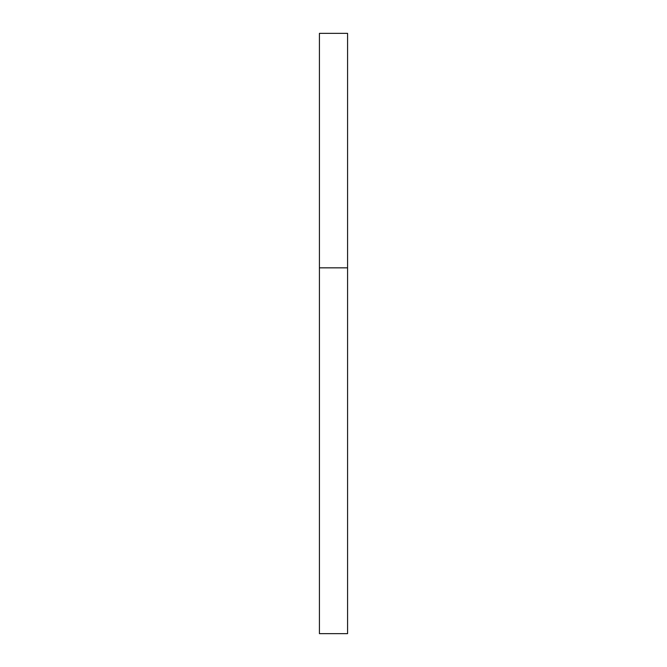 <?xml version="1.0" encoding="UTF-8"?>
<svg xmlns="http://www.w3.org/2000/svg" width="667" height="667" viewBox="0 0 667 667"><rect width="100%" height="100%" fill="white"/><g stroke="black" fill="none" stroke-linecap="round" stroke-linejoin="round"><path stroke-width="1" d="M319.426 267.842L347.574 267.842L347.574 33.35L319.426 33.35L319.426 633.65L347.574 633.65L347.574 267.842L319.426 267.842"/></g></svg>
